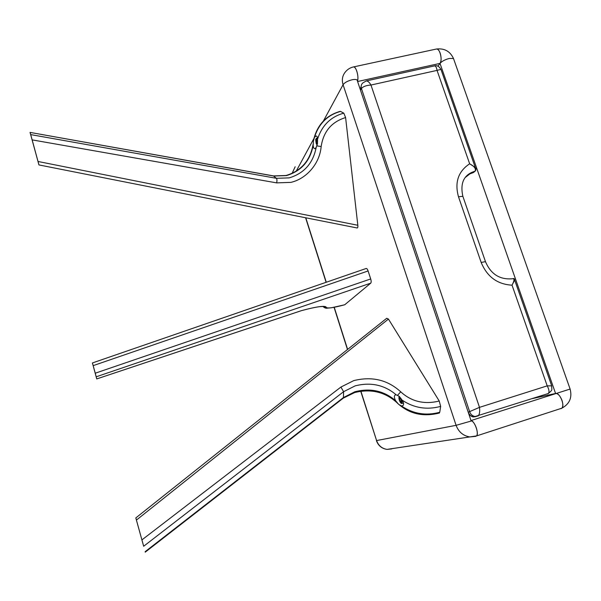 <?xml version="1.0" encoding="UTF-8"?>
<svg xmlns="http://www.w3.org/2000/svg" width="601" height="601" viewBox="0 0 601 601"><rect width="100%" height="100%" fill="white"/><g stroke="black" fill="none" stroke-linecap="round" stroke-linejoin="round"><path stroke-width="0.9" d="M559.584 408.935L561.83 408.199C565.225 405.465 559.531 392.122 555.572 393.467L532.313 398.613M560.906 408.695L561.83 408.199C563.099 406.659 563.145 404.03 561.965 400.311C560.094 395.706 557.968 393.422 555.572 393.467L440 63.398C442.794 60.168 439.782 48.005 436.439 49.027L436.439 49.027C437.844 48.921 439.091 50.289 440.165 53.128C441.457 57.478 441.397 60.904 440 63.398L437.896 66.223M360.908 391.221L376.587 440.563L456.091 425.328L343.073 84.718C341.563 79.61 342.472 75.193 345.8 71.459C347.896 69.1 350.473 67.582 353.523 66.921C354.68 66.876 355.784 68.311 356.821 71.226C358.023 75.223 358.234 78.521 357.46 81.12C359.173 77.311 356.062 66.08 353.523 66.921L436.439 49.027C444.447 48.125 450.126 51.288 453.492 58.515L453.883 59.627M471.011 420.55L570.116 389.05C572.332 397.607 569.568 403.992 561.83 408.199L476.631 435.898C477.615 434.418 477.51 431.773 476.33 427.957C474.805 423.795 473.092 421.369 471.192 420.677M391.176 448.767L391.732 448.917L391.176 448.767M360.728 391.251L376.587 440.563C378.45 445.634 381.943 448.579 387.052 449.39L476.631 435.898C479.162 433.524 474.422 420.64 471.049 420.655L471.334 420.993L456.091 425.328C458.631 431.984 463.213 435.853 469.839 436.935L475.879 436.334M475.977 169.444L475.271 167.469L469.659 163.803L437.04 70.392L440.946 69.385L441.224 70.189M475.519 170.774L475.248 171.037C476.202 169.843 476.21 168.648 475.271 167.469L440.946 69.385C439.083 66.29 436.935 65.126 434.485 65.9L366.204 80.947C367.782 80.902 369.375 82.269 370.975 85.034L437.04 70.392C436.574 67.425 435.725 65.93 434.485 65.9L434.455 65.907M473.1 172.637L475.136 171.082C476.142 168.708 474.317 166.282 469.659 163.803C458.232 171.375 454.506 182.366 458.495 196.79L481.168 262.449C487.103 276.768 497.388 284.341 512.037 285.175C514.358 280.72 514.599 278.563 512.766 278.699M468.232 412.233L479.493 407.35L370.975 85.034C366.294 85.357 363.117 86.521 361.441 88.52L360.48 90.15M551.695 385.872L547.203 385.857L479.493 407.35C479.989 411.324 479.59 414.164 478.306 415.877L475.489 416.546C472.717 416.215 470.793 414.667 469.712 411.903L361.441 88.52C360.81 86.379 361.224 84.546 362.688 83.036L366.204 80.947M514.486 279.112L514.674 280.074L512.037 285.175L547.203 385.857C549.059 389.32 549.457 391.86 548.405 393.467L547.639 393.895M513.292 278.526C514.231 278.511 514.689 279.022 514.674 280.074L551.62 385.647C551.771 390.853 552.86 389.395 548.405 393.467L473.964 416.861L476.052 416.606M465.249 177.483L471.785 172.397L475.248 171.037L473.453 172.54L470.365 173.689L474.054 172.119M92.419 362.951L366.069 268.512C366.753 268.301 367.429 269.12 368.097 270.961L93.17 365.633L92.419 362.951L96.738 378.915L95.243 373.206L370.704 278.947C371.29 281.013 371.305 282.417 370.749 283.146L344.696 304.79M93.17 365.633L95.243 373.206M368.097 270.961L370.704 278.947M314.473 137.321L315.946 136.036C316.99 135.894 317.516 136.975 317.516 139.282C321.888 125.526 330.648 116.812 343.802 113.146L340.527 111.418C327.477 115.046 318.793 123.678 314.473 137.321L313.414 141.047L313.144 145.457C310.093 161.106 301.191 171.15 286.422 175.605L273.733 176.018L30.05 132.4L38.945 164.929L38.021 161.481L357.828 225.277L345.605 117.571C331.624 121.838 323.481 131.484 321.159 146.516C319.83 163.314 306.75 178.722 290.884 182.373L276.655 182.877L32.146 139.883L38.021 161.481M32.146 139.883L30.696 134.601L276.415 178.309L289.194 177.881C304.083 173.381 313.076 163.247 316.171 147.478L317.456 143.699L317.516 139.282L316.426 138.253L315.675 139.522L316.156 143.271L317.14 145.111M316.171 147.478L315.007 148.657C314.045 148.808 313.421 147.741 313.144 145.457M30.696 134.601L30.073 132.483M313.992 138.32C317.891 124.227 326.621 115.242 340.174 111.358L340.527 111.418M343.802 113.146L345.605 117.571M357.828 225.277C357.993 227.073 357.768 227.974 357.144 227.967L38.945 164.929M402.069 400.093C403.752 402.617 404.03 404.458 402.925 405.592L401.453 405.968C413.188 413.879 425.951 415.982 439.744 412.271L440.653 406.396C426.755 410.115 413.894 408.019 402.069 400.093L399.319 396.412L396.172 394.789C384.445 384.903 370.772 381.928 355.153 385.865L343.607 391.694L143.669 546.256L135.818 517.927L143.669 546.256M145.126 551.695L343.419 397.562L354.883 391.747C370.396 387.818 383.964 390.793 395.601 400.672L398.523 404.248L401.453 405.968M395.601 400.672C394.218 398.005 394.016 396.142 395 395.082L396.172 394.789M135.826 517.919L386.728 318.275L388.441 319.078L439.241 401.025L440.653 406.396M439.744 412.271L438.978 413.135M317.516 143.278L316.907 140.349L316.201 140.056L316.141 141.738L316.78 143.714L317.411 143.977M317.478 143.549L316.78 143.714M317.275 141.475L316.141 141.738M400.604 398.636L399.673 397.749L399.447 399.011L400.146 401.167L401.07 402.061L401.303 400.799L400.604 398.636L399.447 399.011M401.303 400.807L400.146 401.167M357.595 81.518L440 63.398C441.953 61.227 445.063 59.582 449.338 58.462L453.492 58.515L570.064 388.915M357.452 81.09L357.069 79.963C356.16 79.34 354.485 79.279 352.051 79.783C347.596 80.947 344.606 82.592 343.073 84.718L323.398 121.011M313.962 138.425L296.188 171.21M305.789 217.795L326.275 282.245M334.239 307.299L347.611 349.399M376.406 440.593C378.209 445.664 381.763 448.601 387.052 449.39L391.732 448.917M295.159 166.755L292.447 172.645M471.026 420.602L357.445 81.075M468.352 412.602C469.486 415.148 471.357 416.568 473.964 416.861C472.559 417.222 470.831 416.238 468.78 413.894M361.434 84.981L360.375 89.827M463.078 196.948L462.853 196.294L458.495 196.79M485.616 262.059L485.473 261.653L481.168 262.449M96.738 378.915L301.432 310.642C317.05 306.495 325.321 305.368 326.238 307.261C327.079 308.704 333.285 307.855 344.876 304.722M370.749 283.146L96.22 376.804M326.238 307.261L322.962 306.457M273.44 175.898L276.415 178.309C277.046 179.106 277.129 180.631 276.655 182.877M316.885 145.908L321.159 146.516M141.926 539.893L340.91 387.059L343.607 391.694L343.419 397.562L342.653 398.636M340.91 387.059L353.756 380.613C372.019 376.121 387.675 379.862 400.739 391.829C411.437 401.626 424.268 404.683 439.241 401.025M388.441 319.078L136.427 520.068M400.739 391.829L397.592 395.233M396.87 402.512L397.216 402.963C408.89 413.871 422.976 417.214 439.466 412.985M317.576 140.98L317.523 140.807C315.818 137.757 315.36 138.568 316.164 143.248M399.53 396.615C398.763 396.705 398.711 397.907 399.357 400.228C401.4 404.24 402.077 404.022 401.393 399.575L400.852 398.23M402.219 400.319L401.881 403.526M305.593 217.757L326.103 282.305M334.058 307.329L347.461 349.519M512.533 278.751C499.859 279.901 490.837 274.199 485.473 261.653L462.853 196.294C460.231 184.319 463.206 176.356 471.785 172.397M360.157 89.173L360.187 88.009M323.24 306.472L319.589 306.69C314.954 307.284 308.891 308.613 301.409 310.664L96.746 378.923M344.846 304.745L331.339 307.787L327.507 308.118C326.08 308.478 324.615 307.975 323.113 306.6M313.098 144.338C310.214 160.55 301.199 170.932 286.046 175.5L273.56 175.913L30.05 132.4M396.953 402.685C385.151 391.95 371.05 388.577 354.665 392.551L343.306 398.125L145.247 552.146M395 395.082L395.991 394.774M317.448 138.012L316.472 138.238M316.171 143.316L317.118 145.187M399.229 396.329L399.342 400.236C400.334 402.85 401.28 403.902 402.197 403.391L403.474 402.993"/></g></svg>
